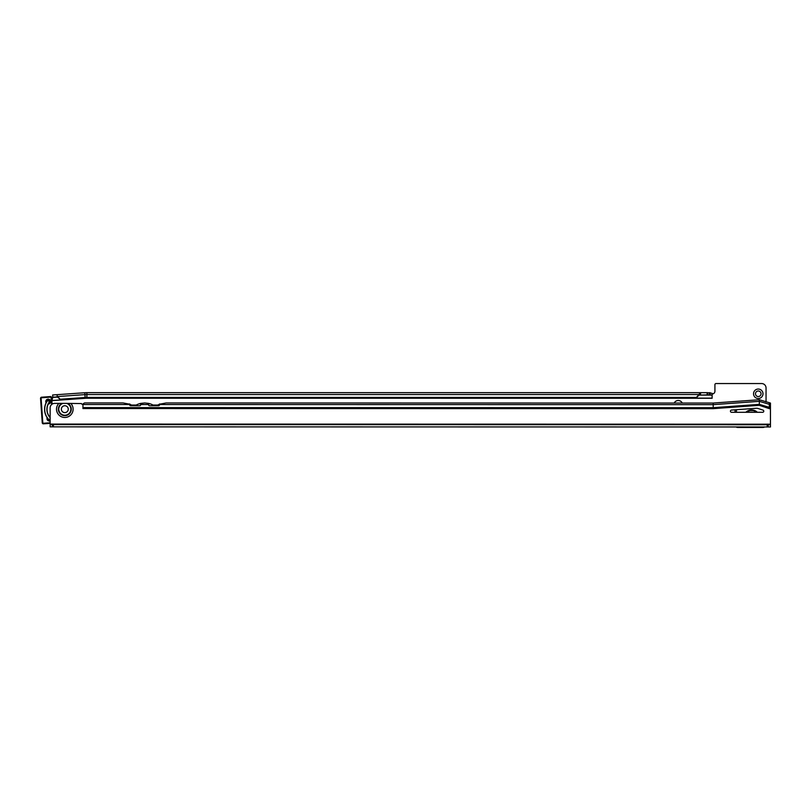 <?xml version="1.0" encoding="UTF-8"?>
<svg xmlns="http://www.w3.org/2000/svg" width="811" height="811" viewBox="0 0 811 811"><rect width="100%" height="100%" fill="white"/><g stroke="black" fill="none" stroke-linecap="round" stroke-linejoin="round"><path stroke-width="1.22" d="M736.307 409.717A4.886 4.886 0 0 1 736.307 412.292M734.847 412.292A3.497 3.497 0 0 0 734.888 409.819M762.989 393.771A4.724 4.724 0 0 1 758.265 398.495A4.724 4.724 0 0 1 753.541 393.771A4.724 4.724 0 0 1 758.265 389.047A4.724 4.724 0 0 1 762.989 393.771M755.487 393.771A2.778 2.778 0 0 0 758.265 396.549A2.778 2.778 0 0 0 761.042 393.771A2.778 2.778 0 0 0 758.265 390.993A2.778 2.778 0 0 0 755.487 393.771M47.504 400.654L47.94 400.087L50.292 400.756L49.806 401.313L47.504 400.654A14.78 14.78 0 0 0 48.832 419.581L50.14 418.993M50.14 417.726A12.56 12.56 0 0 1 49.806 401.313M712.119 394.967L707.668 394.886L707.668 392.666L712.119 393.315L712.119 398.272L86.868 398.252A23.975 23.975 0 0 0 85.196 398.313L51.945 400.512L52.806 397.197L57.236 396.893L60.734 399.772L57.196 396.265L57.084 394.673L52.644 394.977L52.806 397.197M52.644 394.977L52.756 396.579M700.552 394.886L700.552 392.666L707.131 392.666L707.131 394.886L698.991 395.129L696.02 398.008L86.868 398.13A24.107 24.107 0 0 0 85.185 398.181L84.81 392.737L56.537 394.714M682.254 403.057A4.45 4.45 0 0 0 674.205 403.057M736.124 426.961A2.778 2.778 0 0 0 737.696 427.458L762.715 427.458A4.45 4.45 0 0 0 764.732 426.971M766.05 401.972L766.05 387.993A4.45 4.45 0 0 0 761.6 383.542L716.022 383.542A1.115 1.115 0 0 0 714.917 384.657L714.917 391.216A2.778 2.778 0 0 1 712.149 393.994L712.119 398.272M698.991 395.129L698.991 394.551L86.868 394.551L86.868 392.666L707.668 392.666L86.868 392.666A29.571 29.571 0 0 0 84.81 392.737M696.02 398.008L700.4 392.676L700.4 394.886M696.02 397.431L86.868 397.431L86.868 394.551A27.675 27.675 0 0 0 84.942 394.622L57.53 396.538M710.122 394.886L710.122 392.666M709.351 394.886L709.351 392.666M707.131 394.886L707.668 394.886M707.131 392.666L707.668 392.666M60.693 399.194L85.135 397.491A24.796 24.796 0 0 1 86.868 397.431L86.868 398.008A24.229 24.229 0 0 0 85.175 398.059L60.734 399.772M49.339 420.078L50.14 419.723L48.832 419.581M57.236 396.893L57.196 396.265M50.14 416.469A2.22 2.22 0 0 0 49.076 416.357M47.18 418.719A2.22 2.22 0 0 0 50.14 420.656A2.22 2.22 0 0 1 47.332 417.746A2.22 2.22 0 0 0 47.18 418.719A2.22 2.22 0 0 1 47.332 417.746M50.424 401.425A2.22 2.22 0 0 1 48.194 403.807A2.22 2.22 0 0 0 50.282 400.776M50.272 400.756A2.22 2.22 0 0 0 45.994 401.739A2.22 2.22 0 0 0 46.278 402.672M50.14 423.352L43.439 423.818A1.115 1.115 0 0 1 42.253 422.784L40.55 398.394A1.115 1.115 0 0 1 41.584 397.208L50.454 396.579A1.115 1.115 0 0 1 51.64 397.613L52.097 404.162L51.64 397.613L51.083 397.654A0.558 0.558 0 0 0 50.495 397.137L41.625 397.755A0.558 0.558 0 0 0 41.108 398.353L42.811 422.744A0.558 0.558 0 0 0 43.399 423.261L50.14 422.795M64.819 412.617A3.447 3.447 0 0 1 61.372 409.17A3.447 3.447 0 0 1 64.819 405.733A3.447 3.447 0 0 1 68.266 409.17A3.447 3.447 0 0 1 64.819 412.617M66.907 403.391L62.731 403.391A6.143 6.143 0 0 0 64.819 415.323A6.143 6.143 0 0 0 66.907 403.391L81.424 403.554A1.663 1.663 0 0 0 82.925 404.507L82.945 408.562L82.945 403.959L84.496 402.955L123.13 402.955L84.608 402.955M763.78 411.187A1.115 1.115 0 0 0 763.019 410.123L758.315 408.562A5.555 5.555 0 0 0 756.156 408.288L731.461 410.072A1.115 1.115 0 0 0 730.437 411.218A1.115 1.115 0 0 0 731.542 412.292L762.664 412.292A1.115 1.115 0 0 0 763.78 411.187M50.14 424.619L50.14 426.85L53.394 426.85L53.394 424.619L50.14 424.619L50.14 407.842A4.45 4.45 0 0 1 54.59 403.391L62.731 403.391M770.45 424.741L768.22 424.741L768.22 426.971L770.45 426.971L770.45 403.067L759.339 399.732L713.204 403.057L166.133 402.966L159.635 404.192L159.432 405.186M148.768 403.432L148.514 404.689A1.115 1.034 0 0 0 149.629 405.713L158.52 405.723A1.115 1.034 0 0 0 159.635 404.689L159.432 404.273A17.781 17.781 0 0 0 156.624 405.723M713.204 403.057L713.204 404.659L159.635 404.567M160.223 403.979A17.781 17.781 0 0 0 159.635 404.192L159.473 404.253A17.781 17.781 0 0 1 159.615 404.202L166.133 402.966M159.534 403.979L159.149 404.861M129.872 404.284L129.618 404.679A1.115 1.034 0 0 0 130.733 405.713L139.624 405.713A1.115 1.034 0 0 0 140.739 404.689L140.496 403.432M148.717 405.186L148.717 403.422L144.794 402.966L140.536 403.422L140.536 405.186M129.821 405.186L129.618 404.192L123.13 402.955L129.78 404.253A17.781 17.781 0 0 0 129.04 403.969M130.105 404.851L129.719 403.969M759.339 399.732L759.329 405.318L769.335 408.653L769.335 403.067M759.329 405.318L713.204 408.653L82.945 408.541M136.218 405.044L131.483 405.044M157.78 405.044L153.046 405.044M156.776 405.622L154.049 405.622M135.214 405.622L132.477 405.622M770.45 407.7L759.329 404.365L713.204 407.69L713.204 404.659L759.339 401.333L770.45 404.669M82.945 407.588L713.204 407.69L713.204 408.653M53.394 426.85L767.196 426.971L767.196 424.741L53.394 424.619M768.22 424.741L767.196 424.741M768.22 426.971L767.196 426.971M154.191 405.713A17.781 17.781 0 0 0 148.717 403.422M135.062 405.713A17.781 17.781 0 0 1 140.536 403.422M132.629 405.713A17.781 17.781 0 0 0 129.821 404.273M746.161 412.292A8.049 8.049 0 0 1 757.028 412.292M757.373 412.292A8.282 8.282 0 0 0 745.816 412.292M746.667 412.292A7.715 7.715 0 0 1 756.531 412.292M750.337 412.292A6.072 6.072 0 0 1 752.851 412.292M85.196 398.313L51.853 400.644M712.119 395.089L699.133 395.089M712.119 398.13L86.868 398.252M57.52 397.076L52.816 397.41M50.14 420.889A2.443 2.443 0 0 1 47.129 417.655A14.892 14.892 0 0 1 46.085 402.803A2.443 2.443 0 0 1 48.042 399.144A2.443 2.443 0 0 1 50.647 401.415A2.443 2.443 0 0 1 48.214 404.03A12.449 12.449 0 0 0 49.055 416.134A2.443 2.443 0 0 1 50.14 416.225M51.569 404.577L51.083 397.654M41.108 398.353L40.55 398.394A1.115 1.115 0 0 1 41.584 397.208L41.625 397.755M50.495 397.137L50.454 396.579A1.115 1.115 0 0 1 51.64 397.613M43.399 423.261L43.439 423.818A1.115 1.115 0 0 1 42.253 422.784L42.811 422.744M62.974 403.391A6.072 6.072 0 0 0 64.819 415.242A6.072 6.072 0 0 0 66.664 403.391M61.9 403.391A6.478 6.478 0 0 0 64.819 415.648A6.478 6.478 0 0 0 67.739 403.391M58.879 403.391A8.282 8.282 0 0 0 64.819 417.462A8.282 8.282 0 0 0 70.75 403.391M148.514 404.567L140.739 404.557M129.618 404.557L82.945 404.547M770.45 408.653L769.335 408.653M50.14 424.072L770.45 424.194M52.36 426.85L52.36 424.619"/></g></svg>

